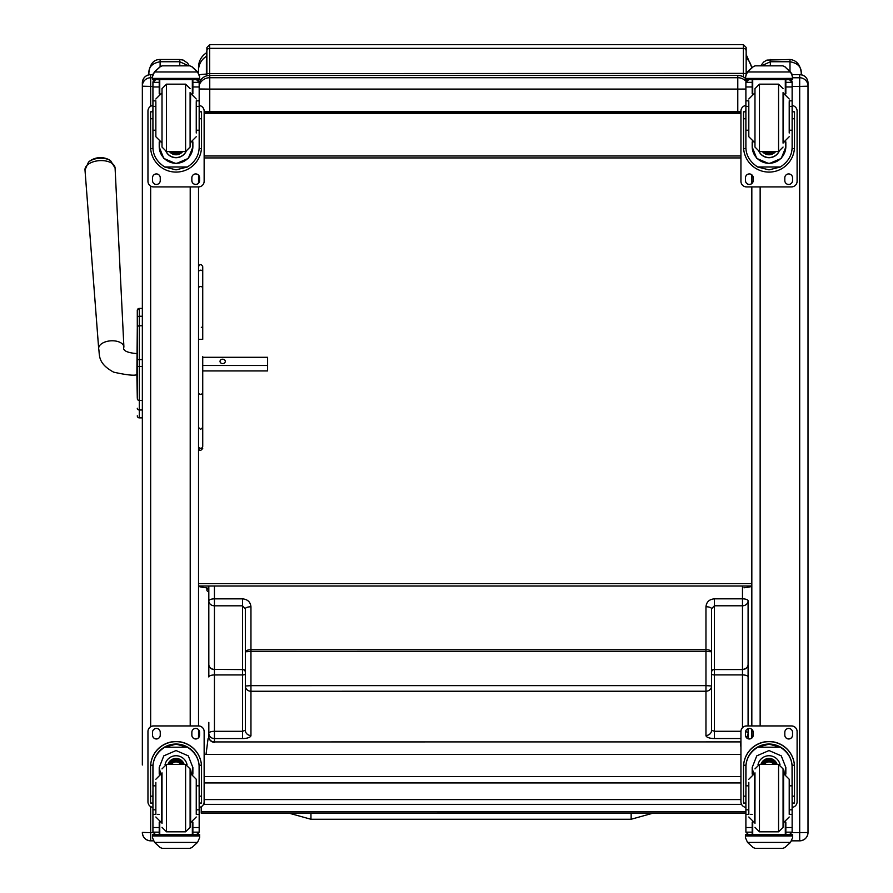 <?xml version="1.0" encoding="UTF-8"?>
<svg xmlns="http://www.w3.org/2000/svg" width="893" height="893" viewBox="0 0 893 893"><rect width="100%" height="100%" fill="white"/><g stroke="black" fill="none" stroke-linecap="round" stroke-linejoin="round"><path stroke-width="1.34" d="M245.341 657.002L245.329 608.803L242.528 605.811L214.443 605.811L214.443 669.382A5.615 4.934 180 0 1 208.828 664.459A5.615 5.124 -0 0 0 214.443 669.583L214.443 674.952A5.615 2.032 180 0 0 208.828 676.972L208.817 600.889A5.615 4.934 -0 0 0 214.443 605.811L214.443 598.857L242.528 598.857C247.629 599.337 250.442 601.971 250.955 606.782L250.955 649.758A5.615 2.032 180 0 0 245.341 651.79L245.329 608.803A5.615 2.032 -0 0 1 250.955 606.782M245.341 683.513L245.341 730.273L242.528 731.3L242.528 674.941L214.443 674.952L214.443 731.3L242.528 731.3L242.528 738.567L214.443 738.567A5.615 5.235 180 0 1 208.828 733.332L208.828 722.381M245.341 686.014L245.341 651.79L250.955 651.41L250.955 685.645L245.341 686.014A5.615 5.235 -0 0 0 250.955 691.249L250.955 735.508A8.428 3.047 -0 0 1 242.528 738.567M245.341 672.15A2.813 2.567 180 0 0 242.528 669.583L214.443 669.382L242.528 669.583L242.528 674.941A2.813 1.016 180 0 0 245.341 673.936L245.341 683.268M245.341 688.983L245.341 697.411M214.443 586.009L214.443 598.857A5.615 2.032 -0 0 0 208.817 600.889L208.817 586.009M208.828 736.68L208.828 733.332A5.615 2.032 180 0 1 214.443 731.3L214.443 742.306A5.615 5.615 0 0 1 208.828 736.68A5.615 5.235 -0 0 0 214.443 741.927L740.933 741.893M711.576 683.245L711.576 673.914A2.813 1.016 -0 0 0 714.389 674.918L714.389 669.56L742.474 669.56L742.474 674.918A5.615 2.032 -0 0 1 748.088 676.95L748.088 664.425A5.615 5.124 180 0 1 742.474 669.56L742.474 669.359A5.615 4.934 -0 0 0 748.088 664.425L748.088 600.855A5.615 4.934 180 0 1 742.474 605.789L742.474 598.835L714.378 598.835C709.276 599.315 706.463 601.949 705.961 606.76L705.961 649.736L250.955 649.758L250.955 651.41L705.961 651.388L705.961 685.623L250.955 685.645L250.955 691.249L705.961 691.227L705.961 735.486A8.428 3.047 180 0 0 714.389 738.544L740.933 738.544M746.168 737.25A5.615 5.235 -0 0 0 748.088 733.298L748.088 728.666M748.088 722.571L748.088 676.95M740.933 731.278L714.389 731.278L711.576 730.251L711.576 685.991A5.615 5.235 180 0 1 705.961 691.227L705.961 685.623L711.576 685.991L711.576 608.78A5.615 2.032 180 0 0 705.961 606.76M711.576 651.767L705.961 651.388L705.961 649.736A5.615 2.032 -0 0 1 711.576 651.767L711.576 608.78L714.378 605.789L714.378 598.835M711.576 683.491L711.576 688.961M711.576 697.388L711.576 730.251A5.615 5.235 180 0 1 705.961 735.486M711.576 657.215L711.576 671.826A2.813 2.467 -0 0 1 714.389 669.359L714.378 605.789L742.474 605.789L742.474 669.359L714.389 669.56A2.813 2.567 -0 0 0 711.576 672.116M747.754 738.578A5.615 5.615 0 0 0 748.088 736.658L748.088 733.298A5.615 2.032 -0 0 0 745.555 731.613M748.088 722.359L748.088 719.278M748.088 725.931L748.088 626.06M742.474 586.009L742.474 598.835A5.615 2.032 180 0 1 748.088 600.855L748.088 616.65M204.14 804.28L204.14 799.581L740.933 799.581M740.933 112.574L206.886 112.819L206.886 111.569L206.886 112.831L209.676 113.065L740.933 113.065L208.069 113.02M740.933 113.188L734.972 113.098M208.817 588.409L207.6 588.375M206.383 60.099L206.383 74.086A16.855 1.44 0 0 0 199.385 74.845M206.383 51.973L206.886 73.907M204.14 112.965L206.383 112.909L206.383 111.558L206.383 113.21L208.069 113.065M208.817 588.375L206.383 588.23L208.817 587.974M215.369 113.098L206.383 113.21M208.817 588.253L206.383 588.119M206.383 587.795C201.159 587.203 198.547 586.601 198.525 586.009L751.828 586.009C751.806 586.612 749.182 587.203 743.969 587.795M740.933 113.366L204.14 113.366M751.828 67.511L746.157 54.506L746.157 50.265M198.525 79.533L198.525 80.392L198.525 79.533M206.886 50.756L206.383 52.866C201.327 56.27 198.704 61.025 198.525 67.12L198.525 73.114M198.525 583.609L751.828 583.609M740.933 155.962L204.14 155.962M740.933 157.927L204.14 157.927M746.035 81.319A11.229 11.229 180 0 0 737.785 77.713L737.785 89.099L745.889 89.054M199.172 85.181A11.229 11.229 180 0 1 209.755 77.713L209.755 75.436A11.229 11.229 0 0 0 199.172 82.893A11.229 11.229 0 0 1 209.755 75.436L737.785 75.436L737.785 77.713L209.755 77.713L209.755 89.099L737.785 89.099L737.785 111.569L740.933 111.569M199.172 88.999L209.755 89.099L209.755 111.569L737.785 111.569M753.301 66.528L755.299 65.814L782.726 65.814L755.299 65.814L753.301 66.528L747.53 71.73L746.291 73.516L745.421 78.405A11.229 11.229 0 0 0 737.785 75.436A11.229 11.229 0 0 1 745.421 78.428L792.604 78.405L791.745 73.516L784.724 66.528L782.726 65.848L784.724 66.528M204.14 111.547L209.755 111.569M209.163 738.611L208.08 738.611L206.026 754.373M740.933 747.195L740.308 741.893M201.226 806.725L201.226 813.155L745.889 813.132M745.889 811.748L201.226 811.77M137.288 322.987L137.288 323.757M137.288 328.535L137.288 397.552M137.288 328.635L136.875 374.692C134.196 375.83 126.471 374.993 113.69 372.169C97.013 363.138 99.927 354.61 98.677 348.638L84.991 169.96A15.069 8.327 -3.6 0 1 99.514 160.64A15.069 8.327 -3.6 0 1 115.085 168.063L110.587 160.673A13.663 7.546 176.4 0 0 88.53 162.057L84.991 169.96M136.875 374.692L137.288 397.787M137.288 317.941L137.288 327.485A2.02 1.719 180 0 1 139.319 325.766L139.319 316.234A2.02 1.719 180 0 0 137.288 317.941L137.288 310.429A2.02 2.02 180 0 1 139.319 308.398L142.344 308.398L142.344 82.915L142.344 765M137.288 415.792A2.02 2.02 -0 0 0 139.319 417.812L142.344 417.868L142.344 751.593M137.355 416.361L137.288 415.848A2.02 2.02 -0 0 0 139.319 417.868L138.694 417.768M198.525 737.707L198.525 729.659M152.926 807.384A5.615 5.615 -0 0 1 147.959 801.802L147.959 731.546A5.615 5.615 -0 0 1 153.585 725.931L198.525 725.931L198.525 186.905L153.585 186.905A5.615 5.615 0 0 1 147.959 181.29L147.959 111.1A5.615 5.615 0 0 1 152.926 105.519M198.525 183.177L198.525 175.128M150.66 840.838C145.615 840.346 142.835 837.578 142.344 832.522A8.316 8.316 180 0 0 150.66 840.838L153.451 840.838L150.66 840.838L150.66 832.633L142.344 832.421M751.828 174.816L751.828 183.5M751.828 186.905L751.828 725.931M751.828 729.347L751.828 738.02M808.009 828.436L808.009 832.522L792.058 832.633M808.009 832.421L808.009 82.96A8.316 8.316 180 0 0 799.693 74.61L799.693 77.769L792.604 77.769M155.851 785.829L152.926 785.829L152.926 767.522C152.971 759.072 156.9 752.297 164.714 747.218L176.055 744.159L187.385 747.218L164.714 747.218M187.385 747.218C195.199 752.297 199.128 759.072 199.172 767.522L199.172 785.829L196.248 785.829M192.877 774.097L192.877 767.522L188.3 755.858L176.055 750.544L163.799 755.858L159.222 767.522L159.222 774.097M201.528 803.041L199.284 803.041L201.528 803.041L201.528 766.975A25.484 25.473 180 0 0 176.055 741.503A25.484 25.473 180 0 0 150.571 766.975L150.571 803.041L152.815 803.041L150.571 803.041M155.851 809.817L152.926 809.817L153.016 765.189L150.649 765.189L150.571 767.132M150.649 765.189A25.484 25.473 -0 0 1 176.055 741.659A25.484 25.473 -0 0 1 201.461 765.189L199.094 765.189L199.172 809.817L196.248 809.817M201.528 767.132L201.461 765.189M199.172 809.817L199.172 831.986A2.802 2.802 -50.9 0 1 199.172 832.153L196.36 834.732L192.877 834.732L196.36 834.732M199.172 832.153L192.877 832.153L192.877 834.732M154.567 842.423L160.338 847.636L162.336 848.35L189.774 848.35L191.761 847.636L197.543 842.423L154.567 842.423L152.457 837.645L152.457 834.62L154.913 834.62L152.457 834.62M162.336 848.35L189.762 848.35M153.016 765.189A23.118 23.118 -0 0 1 176.055 744.025A23.118 23.118 -0 0 1 199.094 765.189M192.877 832.153L192.877 822.14M192.877 767.355L191.56 773.706M160.55 773.706L159.222 767.355M192.877 767.243A16.833 16.822 -0 0 1 191.482 773.695M160.617 773.695A16.833 16.822 -0 0 1 159.222 767.243M165.06 764.654A11.229 11.229 -0 0 1 187.039 764.654M159.758 822.341L159.758 834.665L192.341 834.665L192.341 822.341M199.641 834.62L197.197 834.62L199.641 834.62L199.641 837.645L197.543 842.423M152.926 809.817L152.926 831.986A2.802 2.802 50.9 0 0 152.937 832.153L155.672 834.732L159.222 834.732L155.739 834.732M159.222 834.732L159.222 822.14M147.959 731.613A5.615 5.615 -0 0 1 153.585 725.998L198.525 725.998A5.615 5.615 -0 0 1 204.14 731.613L204.14 801.802A5.615 5.615 -0 0 1 199.172 807.384M191.85 735.118L191.85 732.316A3.862 3.862 -0 0 1 195.712 728.454A3.862 3.862 -0 0 1 199.574 732.316L199.574 735.118A3.862 3.862 -0 0 1 195.712 738.98A3.862 3.862 -0 0 1 191.85 735.118M152.524 735.118L152.524 732.316A3.862 3.862 -0 0 1 156.387 728.454A3.862 3.862 -0 0 1 160.249 732.316L160.249 735.118A3.862 3.862 -0 0 1 156.387 738.98A3.862 3.862 -0 0 1 152.524 735.118M198.525 725.998L198.525 725.931A5.615 5.615 -0 0 1 204.14 731.546L204.14 731.613M199.574 735.062A3.862 3.862 -0 0 1 195.712 738.924A3.862 3.862 -0 0 1 191.85 735.062M160.249 735.062A3.862 3.862 -0 0 1 156.387 738.924A3.862 3.862 -0 0 1 152.524 735.062M180.553 764.419A5.302 5.302 180 0 0 171.545 764.419M181.056 764.419A5.749 5.738 180 0 0 171.043 764.419M181.513 764.419A6.139 6.139 180 0 0 170.596 764.419M182.005 764.419A6.575 6.575 180 0 0 170.094 764.419M162.013 772.836L162.013 823.402M190.097 772.836L190.097 823.402M185.599 831.818L185.599 764.43L190.097 768.906L190.097 827.331L185.599 831.818L166.5 831.818L162.013 827.331M196.248 813.791L196.248 779.243L190.633 773.628L190.633 822.609L196.248 816.995M155.851 782.402L155.851 813.791M199.172 791.377L199.172 804.861M152.926 804.861L152.926 791.377M196.248 130.211L199.172 130.211L199.172 147.01C199.128 155.226 195.199 161.89 187.385 166.991L176.055 169.871L164.714 166.991L187.385 166.991M164.714 166.991C156.9 161.89 152.971 155.226 152.926 147.01L152.926 130.211L155.851 130.211M159.222 141.887L159.222 147.01L163.799 158.418L176.055 163.676L188.3 158.418L192.877 147.01L192.877 141.887M199.117 148.562L201.461 148.562L201.528 146.631L201.528 111.815L199.284 111.826M201.461 148.562A25.484 25.473 0 0 1 176.055 172.092A25.484 25.473 0 0 1 150.649 148.562L152.982 148.562M152.815 111.826L150.571 111.815L150.649 148.562M155.851 106.379L152.926 106.379L152.926 82.167L153.228 80.939L155.739 79.444M196.36 79.444L198.882 80.939L199.172 82.167L199.172 130.211M152.926 82.502A2.802 2.802 56.8 0 1 152.937 82.346L159.222 82.346L159.222 79.533M192.877 93.832L192.877 79.533M152.937 82.346L155.739 79.622L159.222 79.622M153.317 73.516L152.457 76.731L154.567 71.73L160.338 66.528L162.336 65.814L160.338 66.685L154.567 71.976L197.543 71.976L199.641 76.731L199.641 79.533L152.457 79.533L152.457 78.405L199.641 78.405M199.641 76.731L197.543 71.73L191.761 66.528L189.762 65.848L191.761 66.528M197.543 71.976L191.761 66.685M162.336 65.814L189.762 65.814L162.336 65.814M159.222 82.346L159.222 93.832M159.222 146.675L159.847 142.11M192.252 142.11L192.877 146.675M192.877 146.575A16.833 16.822 0 0 1 176.055 163.285A16.833 16.822 0 0 1 159.222 146.575M186.079 151.542A11.229 11.229 0 0 1 166.031 151.542M185.99 151.542A11.229 11.229 0 0 1 166.12 151.542M159.758 79.533L159.758 93.631M192.341 79.533L192.341 93.631M152.457 76.731L152.457 78.405M196.248 106.379L199.172 106.379M152.926 106.379L152.926 130.211M192.877 82.346L199.172 82.346A2.802 2.802 -56.8 0 1 199.172 82.502M199.172 82.346L196.36 79.533M153.317 73.739L154.567 71.976M199.172 105.519A5.615 5.615 0 0 1 204.14 111.1L204.14 181.29A5.615 5.615 0 0 1 198.525 186.905M160.249 177.785L160.249 180.587A3.862 3.862 0 0 1 156.387 184.449A3.862 3.862 0 0 1 152.524 180.587L152.524 177.785A3.862 3.862 0 0 1 156.387 173.923A3.862 3.862 0 0 1 160.249 177.785M199.574 177.785L199.574 180.587A3.862 3.862 0 0 1 195.712 184.449A3.862 3.862 0 0 1 191.85 180.587L191.85 177.785A3.862 3.862 0 0 1 195.712 173.923A3.862 3.862 0 0 1 199.574 177.785M152.524 111.815L152.524 111.804A3.862 3.862 0 0 1 152.926 110.085M199.574 111.804L199.574 111.815A3.862 3.862 0 0 0 199.172 110.085M147.959 111.1L147.959 111.045A5.615 5.615 0 0 1 152.926 105.463M199.172 105.463A5.615 5.615 0 0 1 204.14 111.045L204.14 111.1M199.574 180.531A3.862 3.862 0 0 1 195.712 184.393A3.862 3.862 0 0 1 191.85 180.531M174.392 151.564A5.302 5.302 180 0 0 177.718 151.564M173.934 151.564A5.302 5.302 180 0 0 178.165 151.564M172.974 151.564A5.749 5.738 180 0 0 179.125 151.564M172.293 151.564A6.139 6.139 180 0 0 179.817 151.564M171.623 151.564A6.575 6.575 180 0 0 180.486 151.564M190.097 147.055L190.097 92.582L190.097 147.055L185.599 151.564L185.599 84.154L190.097 88.653M166.5 151.553L162.013 147.066L162.013 88.653L166.5 84.154L185.599 84.154M155.851 101.668L155.851 136.729L161.466 142.344M196.248 133.012L196.248 101.668M152.926 111.123L152.926 124.596M199.172 111.123L199.172 124.596M789.211 130.211L792.136 130.211L792.136 147.01C792.091 155.226 788.162 161.89 780.348 166.991L769.018 169.871L757.677 166.991L780.348 166.991M757.677 166.991C749.863 161.89 745.934 155.226 745.889 147.01L745.889 130.211L748.814 130.211M752.185 141.887L752.185 147.01L756.762 158.418L769.018 163.676L781.263 158.418L785.84 147.01L785.84 141.887M792.08 148.562L794.424 148.562L794.491 146.631L794.491 111.815L792.247 111.826M794.424 148.562A25.484 25.473 0 0 1 769.018 172.092A25.484 25.473 0 0 1 743.612 148.562L745.945 148.562M745.778 111.826L743.534 111.815L743.612 148.562M748.814 106.379L745.889 106.379L745.889 82.167L746.191 80.939L748.702 79.444M789.323 79.444L791.845 80.939L792.136 82.167L792.136 130.211M745.889 82.502A2.802 2.802 56.8 0 1 745.901 82.346L752.185 82.346L752.185 79.533M785.84 93.832L785.84 79.533M745.901 82.346L748.702 79.622L752.185 79.622M753.301 66.685L747.53 71.976L790.506 71.976L792.604 76.731M790.506 71.976L784.724 66.685M752.185 82.346L752.185 93.832M752.185 146.675L752.81 142.11M785.215 142.11L785.84 146.675M785.84 146.575A16.833 16.822 0 0 1 769.018 163.285A16.833 16.822 0 0 1 752.185 146.575M779.042 151.542A11.229 11.229 0 0 1 758.994 151.542M778.953 151.542A11.229 11.229 0 0 1 759.083 151.542M752.721 79.533L752.721 93.631M785.304 79.533L785.304 93.631M745.421 76.731L747.53 71.976M745.421 79.533L792.604 79.533L745.421 79.533L745.421 78.405M792.604 79.533L792.604 78.405M789.211 106.379L792.136 106.379M745.889 106.379L745.889 130.211M785.84 82.346L792.136 82.346A2.802 2.802 -56.8 0 1 792.136 82.502M792.136 82.346L789.323 79.533M792.136 105.519A5.615 5.615 0 0 1 797.103 111.1L797.103 181.29A5.615 5.615 0 0 1 791.488 186.905L746.548 186.905A5.615 5.615 0 0 1 740.933 181.29L740.933 111.1A5.615 5.615 0 0 1 745.889 105.519M753.212 177.785L753.212 180.587A3.862 3.862 0 0 1 749.35 184.449A3.862 3.862 0 0 1 745.488 180.587L745.488 177.785A3.862 3.862 0 0 1 749.35 173.923A3.862 3.862 0 0 1 753.212 177.785M792.538 177.785L792.538 180.587A3.862 3.862 0 0 1 788.675 184.449A3.862 3.862 0 0 1 784.813 180.587L784.813 177.785A3.862 3.862 0 0 1 788.675 173.923A3.862 3.862 0 0 1 792.538 177.785M745.488 111.815L745.488 111.804A3.862 3.862 0 0 1 745.889 110.085M792.538 111.804L792.538 111.815A3.862 3.862 0 0 0 792.136 110.085M740.933 111.1L740.933 111.045A5.615 5.615 0 0 1 745.889 105.463M753.212 180.531A3.862 3.862 0 0 1 749.35 184.393A3.862 3.862 0 0 1 745.488 180.531M767.355 151.564A5.302 5.302 180 0 0 770.681 151.564M766.897 151.564A5.302 5.302 180 0 0 771.128 151.564M765.937 151.564A5.749 5.738 180 0 0 772.088 151.564M765.256 151.564A6.139 6.139 180 0 0 772.78 151.564M764.587 151.564A6.575 6.575 180 0 0 773.45 151.564M783.061 143.126L783.061 92.582M754.976 143.137L754.976 92.582M759.463 151.553L754.976 147.066L754.976 88.653L759.463 84.154L778.562 84.154L783.061 88.653M748.814 101.668L748.814 136.729L754.429 142.344M789.211 133.012L789.211 101.668M745.889 111.123L745.889 124.596M792.136 111.123L792.136 124.596M748.814 785.829L745.889 785.829L745.889 767.522C745.934 759.072 749.863 752.297 757.677 747.218L769.018 744.159L780.348 747.218L757.677 747.218M780.348 747.218C788.162 752.297 792.091 759.072 792.136 767.522L792.136 785.829L789.211 785.829M785.84 774.097L785.84 767.522L781.263 755.858L769.018 750.544L756.762 755.858L752.185 767.522L752.185 774.097M794.491 803.041L792.247 803.041L794.491 803.041L794.491 766.975A25.484 25.473 180 0 0 769.018 741.503A25.484 25.473 180 0 0 743.534 766.975L743.534 803.041L745.778 803.041L743.534 803.041M748.814 809.817L745.889 809.817L745.979 765.189L743.612 765.189L743.534 767.132M743.612 765.189A25.484 25.473 -0 0 1 769.018 741.659A25.484 25.473 -0 0 1 794.424 765.189L792.058 765.189L792.136 809.817L789.211 809.817M794.491 767.132L794.424 765.189M792.136 809.817L792.136 831.986A2.802 2.802 -50.9 0 1 792.136 832.153L789.323 834.732L785.84 834.732L789.323 834.732M792.136 832.153L785.84 832.153L785.84 834.732M747.53 842.423L753.301 847.636L755.299 848.35L782.737 848.35L784.724 847.636L790.506 842.423L747.53 842.423L745.421 837.645L745.421 834.62L747.876 834.62L745.421 834.62M755.299 848.35L782.726 848.35M745.979 765.189A23.118 23.118 -0 0 1 769.018 744.025A23.118 23.118 -0 0 1 792.058 765.189M785.84 832.153L785.84 822.14M785.84 767.355L784.523 773.706M753.513 773.706L752.185 767.355M785.84 767.243A16.833 16.822 -0 0 1 784.445 773.695M753.58 773.695A16.833 16.822 -0 0 1 752.185 767.243M758.023 764.654A11.229 11.229 -0 0 1 780.002 764.654M752.721 822.341L752.721 834.665L785.304 834.665L785.304 822.341M792.604 834.62L790.16 834.62L792.604 834.62L792.604 837.645L790.506 842.423M745.889 809.817L745.889 831.986A2.802 2.802 50.9 0 0 745.901 832.153L748.635 834.732L752.185 834.732L748.702 834.732M752.185 834.732L752.185 822.14M745.889 807.384A5.615 5.615 -0 0 1 740.933 801.802L740.933 731.546A5.615 5.615 -0 0 1 746.548 725.931L791.488 725.931A5.615 5.615 -0 0 1 797.103 731.546L797.103 801.802A5.615 5.615 -0 0 1 792.136 807.384M740.933 731.613A5.615 5.615 -0 0 1 746.548 725.998L791.488 725.998A5.615 5.615 -0 0 1 797.103 731.613M784.813 735.118L784.813 732.316A3.862 3.862 -0 0 1 788.675 728.454A3.862 3.862 -0 0 1 792.538 732.316L792.538 735.118A3.862 3.862 -0 0 1 788.675 738.98A3.862 3.862 -0 0 1 784.813 735.118M745.488 735.118L745.488 732.316A3.862 3.862 -0 0 1 749.35 728.454A3.862 3.862 -0 0 1 753.212 732.316L753.212 735.118A3.862 3.862 -0 0 1 749.35 738.98A3.862 3.862 -0 0 1 745.488 735.118M792.538 735.062A3.862 3.862 -0 0 1 788.675 738.924A3.862 3.862 -0 0 1 784.813 735.062M753.212 735.062A3.862 3.862 -0 0 1 749.35 738.924A3.862 3.862 -0 0 1 745.488 735.062M773.517 764.419A5.302 5.302 180 0 0 764.508 764.419M774.03 764.419A5.749 5.738 180 0 0 764.006 764.419M774.477 764.419A6.139 6.139 180 0 0 763.56 764.419M774.968 764.419A6.575 6.575 180 0 0 763.057 764.419M754.976 772.836L754.976 823.402M778.562 831.818L778.562 764.43L783.061 768.906L783.061 827.331L778.562 831.818L759.463 831.818L754.976 827.331M789.211 813.791L789.211 779.243L783.596 773.628L783.596 822.609L789.211 816.995M748.814 782.402L748.814 813.791M792.136 791.377L792.136 804.861M745.889 804.861L745.889 791.377M148.885 72.657C148.796 66.763 152.536 63.135 160.115 61.751L160.115 59.485C153.775 59.44 150.024 63.827 148.885 72.657L148.885 74.8M160.115 66.662L160.115 61.751L179.772 61.751L188.523 65.814M801.233 74.744L801.233 72.657C800.228 64.653 796.489 60.255 789.992 59.485L766.942 60.088L763.627 62.041L760.702 65.814M761.584 65.814L770.335 61.751L770.335 59.485M770.335 65.814L770.335 61.751L789.992 61.751C797.572 63.135 801.322 66.763 801.233 72.657M288.941 813.155L310.954 819.261L310.954 813.155L310.954 819.261L631.15 819.249L631.15 813.132M746.157 51.057L746.157 47.441L743.367 44.65L743.367 48.334A2.791 2.735 0 0 1 746.157 51.057L746.157 73.739M208.817 591.746A2.791 1.697 0 0 1 206.886 590.128L206.886 590.128A2.791 1.697 0 0 1 208.817 588.487M209.676 75.436L209.676 44.65L206.886 47.563L206.886 75.805L206.886 51.102M206.886 588.364L206.886 590.106M198.525 393.612L198.525 427.434L200.624 429.433L202.733 427.434L202.733 393.612L200.624 394.438L198.525 393.612M202.733 427.434L202.733 446.31A2.11 2.054 180 0 1 200.624 448.364A2.11 2.054 180 0 1 198.525 446.31L198.525 433.875M202.733 356.62L202.733 393.612M202.733 365.494L267.599 365.494L267.599 370.93L202.733 370.93L202.733 446.31A2.11 1.965 180 0 1 200.624 448.275A2.11 1.965 180 0 1 198.525 446.31M198.525 339.329L202.733 339.329L202.733 266.639L202.733 303.162M202.733 357.3L267.599 357.3L267.599 365.494M225.293 361.397A2.634 2.188 180 0 1 220.024 361.397A2.634 2.188 180 0 1 225.293 361.397M245.341 730.273A5.615 5.235 -0 0 0 250.955 735.508M245.341 671.849A2.813 2.467 180 0 0 242.528 669.382L242.528 598.857M714.389 738.544L714.389 674.918L742.474 674.918L742.474 727.683M748.088 736.658A5.615 5.235 180 0 1 747.709 738.556M204.14 782.927L740.933 782.927M740.933 776.519L204.14 776.519M204.14 754.44L740.933 754.44M206.886 54.306A1.686 1.652 180 0 0 206.383 55.478M746.157 57.978A16.855 16.509 -0 0 1 751.605 67.678M206.383 56.371A16.855 16.509 180 0 0 198.525 70.335M137.288 366.443L142.344 366.476M137.288 310.429L137.288 310.429A2.02 2.02 180 0 1 139.319 308.398L137.288 310.429M142.344 417.812L139.319 417.812L139.319 359.611L137.288 359.622M142.344 359.611L139.319 359.611L139.319 325.766L142.344 325.766M137.288 398.713A2.02 1.719 0 0 0 139.319 400.421L142.344 400.421M137.288 408.268A2.02 1.719 0 0 0 139.319 409.987L142.344 409.987M137.288 415.848L137.288 415.848A2.02 2.02 -0 0 0 139.319 417.868L142.344 417.868M142.344 316.234L139.319 316.234L139.319 308.398L142.344 308.398M139.319 316.256L139.319 325.219M198.402 833.895A8.316 8.316 0 0 1 198.246 834.62L198.402 833.895M190.209 186.905L190.209 725.931M142.344 82.915A8.316 8.316 0 0 1 150.66 74.61L152.792 74.61L150.66 74.599C145.615 75.09 142.835 77.87 142.344 82.915M142.344 86.074A8.316 8.316 0 0 1 150.66 77.769L150.66 74.61M142.344 86.197L150.66 86.409L150.66 77.769L152.457 77.769M153.004 832.633L150.66 832.633L150.66 806.602M150.66 726.757L150.66 186.09M150.66 106.245L150.66 86.409L152.926 86.409M752.185 80.515A8.316 8.316 -0 0 1 752.553 79.533M752.185 83.674A8.316 8.316 -0 0 1 752.721 82.323M760.144 725.931L760.144 186.905M799.693 74.61L792.27 74.61L799.693 74.61C804.738 75.09 807.506 77.87 808.009 82.915M808.009 86.074A8.316 8.316 180 0 0 799.693 77.769L799.693 86.409L792.136 86.409M808.009 86.197L799.693 86.409L799.693 840.838L791.622 840.838L799.693 840.838C804.738 840.346 807.506 837.578 808.009 832.522A8.316 8.316 -0 0 1 799.693 840.838M152.815 796.176L150.571 796.176M201.528 796.176L199.284 796.176M199.641 834.821L152.457 834.821M159.222 814.338L157.335 814.338M155.851 814.338L152.926 814.338M199.172 814.338L196.248 814.338M199.172 827.532L192.877 827.532M159.222 827.532L152.926 827.532M159.222 832.153L152.937 832.153M199.641 835.993L152.457 835.993M182.161 764.419A6.575 6.575 180 0 0 169.949 764.419M182.518 764.419A6.921 6.91 180 0 0 169.581 764.419M183.768 764.419A8.104 8.093 180 0 0 168.331 764.419M184.125 764.419A8.439 8.439 180 0 0 167.973 764.419M185.599 764.419L166.5 764.419L166.5 831.818M155.851 779.243L161.466 773.628L161.466 822.609L155.851 816.995M192.877 79.622L196.36 79.622M162.336 65.848L189.762 65.848M199.284 118.747L201.528 118.747M150.571 118.747L152.815 118.747M152.457 79.533L199.641 79.533M196.248 100.842L199.172 100.842M152.926 100.842L155.851 100.842M152.926 86.967L159.222 86.967M192.877 86.967L199.172 86.967M171.512 151.564A6.921 6.91 180 0 0 174.124 152.993M177.975 152.993A6.921 6.91 180 0 0 180.598 151.564M169.849 151.564A8.104 8.093 180 0 0 182.25 151.564M169.424 151.564A8.439 8.439 180 0 0 182.674 151.564L175.095 154.723L169.424 151.564M185.599 151.553L166.5 151.564L166.5 84.154M162.013 93.363L162.013 142.355M190.097 142.355L190.633 93.363L196.248 98.989M785.84 79.622L789.323 79.622M755.299 65.848L782.726 65.848M792.247 118.747L794.491 118.747M743.534 118.747L745.778 118.747M789.211 100.842L792.136 100.842M745.889 100.842L748.814 100.842M745.889 86.967L752.185 86.967M785.84 86.967L792.136 86.967M764.475 151.564A6.921 6.91 180 0 0 767.087 152.993M770.938 152.993A6.921 6.91 180 0 0 773.561 151.564M762.812 151.564A8.104 8.093 180 0 0 775.213 151.564M762.388 151.564A8.439 8.439 180 0 0 775.637 151.564L768.058 154.723L762.388 151.564M778.562 151.553L759.463 151.564L759.463 84.154M783.061 147.066L778.562 151.564L778.562 84.154M754.976 93.363L754.976 142.355M783.061 142.355L783.596 93.363L789.211 98.989M745.778 796.176L743.534 796.176M794.491 796.176L792.247 796.176M792.604 834.821L745.421 834.821M752.185 814.338L750.299 814.338M748.814 814.338L745.889 814.338M792.136 814.338L789.211 814.338M792.136 827.532L785.84 827.532M752.185 827.532L745.889 827.532M752.185 832.153L745.901 832.153M792.604 835.993L745.421 835.993M775.124 764.419A6.575 6.575 180 0 0 762.912 764.419M775.481 764.419A6.921 6.91 180 0 0 762.544 764.419M776.743 764.419A8.104 8.093 180 0 0 761.294 764.419M777.089 764.419A8.439 8.439 180 0 0 760.936 764.419M778.562 764.419L759.463 764.419L759.463 831.818M748.814 779.243L754.429 773.628L754.429 822.609L748.814 816.995M179.772 65.814L179.772 59.485L160.115 59.485M789.992 71.094L789.992 59.485M206.886 51.057A2.791 2.735 180 0 1 209.676 48.334L743.367 48.334L743.367 73.371L746.157 73.617M206.886 73.617L743.367 73.371L743.367 76.91M209.676 112.574L209.676 111.569M202.733 327.921A2.11 0.703 0 0 0 201.327 327.262M202.733 272.119A2.11 1.965 180 0 0 200.624 270.155A2.11 1.965 180 0 0 198.525 272.119M202.733 288.048A2.11 1.63 180 0 0 198.525 288.048M136.875 353.628C126.795 352.69 122.475 350.491 123.904 347.053A12.636 6.988 176.4 0 0 110.855 340.825A12.636 6.988 176.4 0 0 98.677 348.638M740.353 742.273L740.933 742.273M203.548 804.314A5.615 5.615 0 0 0 204.14 804.347L741.536 804.347M204.14 754.373L740.933 754.373M737.785 75.436L209.755 75.436M138.359 417.634L137.578 416.886M752.542 79.533L752.185 80.504M166.5 764.419L162.013 768.906M201.528 111.815L199.284 111.815M152.815 111.815L150.571 111.815M161.466 93.363L155.851 98.989M190.633 142.355L196.248 136.729M794.491 111.815L792.247 111.815M745.778 111.815L743.534 111.815M754.429 93.363L748.814 98.989M783.596 142.355L789.211 136.729M759.463 764.419L754.976 768.906M189.405 65.814L187.508 63.046L183.199 60.099L179.772 59.485M653.174 813.132L631.15 819.249M743.367 44.65L209.676 44.65M198.525 448.319C199.306 451.121 200.713 451.121 202.733 448.319M202.733 266.639C201.327 263.915 199.92 263.915 198.525 266.639M123.904 347.053L115.085 168.063M110.587 160.673A18.262 18.262 0 0 0 88.53 162.057"/></g></svg>
